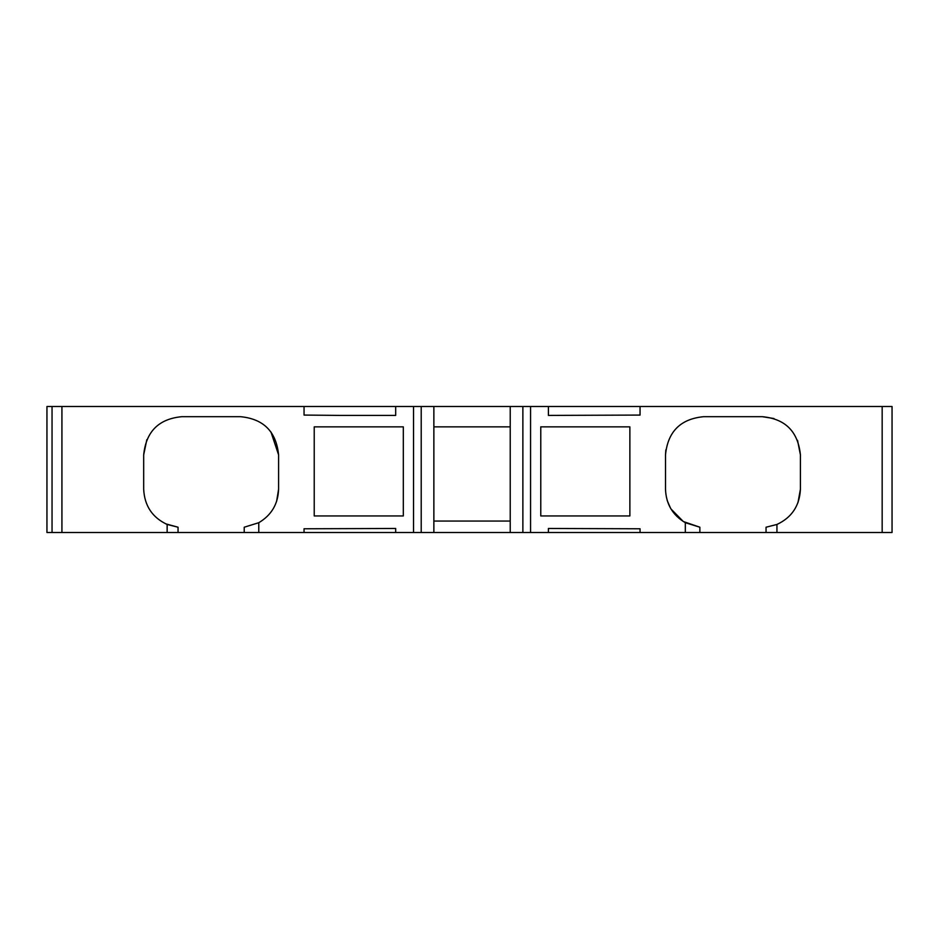 <?xml version="1.0" encoding="UTF-8"?>
<svg xmlns="http://www.w3.org/2000/svg" width="939" height="939" viewBox="0 0 939 939"><rect width="100%" height="100%" fill="white"/><g stroke="black" fill="none" stroke-linecap="round" stroke-linejoin="round"><path stroke-width="1.41" d="M548.411 406.505L548.411 415.414L640.046 415.073L640.046 406.505L52.044 406.505L52.044 532.495L52.044 406.505L46.95 406.505L46.95 532.495L52.044 532.495L52.044 406.505M304.048 406.505L304.048 415.073L340.012 415.414L395.683 415.414L395.683 406.505M167.142 532.495L167.142 524.455L178.046 527.213L178.046 532.495L52.044 532.495M548.411 532.495L640.046 532.495L640.046 528.774L548.411 528.469L548.411 532.495L395.683 532.495L395.683 528.469L304.048 528.774L304.048 532.495L244.222 532.495L244.222 527.213L258.777 522.706L258.777 532.495M395.683 532.495L304.048 532.495M892.05 532.495L892.05 406.505L892.05 532.495L766.048 532.495L766.048 527.213L776.94 524.455L776.94 532.495M892.05 406.505L640.046 406.505M510.229 532.495L510.229 406.505M433.865 532.495L433.865 406.505M510.229 426.858L433.865 426.858M699.872 532.495L685.317 532.495L685.317 522.706L699.872 527.213L699.872 532.495L766.048 532.495M433.865 521.051L510.229 521.051M167.142 524.455C152.341 517.553 144.512 505.816 143.679 489.231L143.679 454.863C146.026 431.576 158.761 418.853 181.861 416.681L240.407 416.681C263.507 418.853 276.242 431.576 278.59 454.863L278.59 489.231C278.061 504.008 271.453 515.171 258.777 522.706M278.59 489.231L276.606 501.379M270.937 431.94L278.59 454.863M143.679 454.863L146.824 439.698M178.046 527.213L165.769 523.856M685.317 522.706C672.653 515.218 666.056 504.055 665.505 489.231L665.505 454.863C667.805 431.623 680.54 418.9 703.687 416.681L762.233 416.681C785.297 418.806 798.021 431.529 800.415 454.863L800.415 489.231C799.605 505.757 791.788 517.506 776.94 524.455M800.415 489.231L797.962 502.705M762.233 416.681L773.971 418.536M797.54 440.344L800.415 454.863M665.505 454.863L665.833 449.875M699.872 527.213L683.322 521.532L671.021 509.008M670.387 507.917L667.206 500.51M314.225 426.858L403.312 426.858L403.312 515.957L314.225 515.957L314.225 426.858M540.77 426.858L540.77 515.957L629.869 515.957L629.869 426.858L540.77 426.858M685.317 532.495L640.046 532.495M244.222 532.495L178.046 532.495M61.927 532.495L61.927 406.505M421.212 532.495L421.212 406.505M413.536 532.495L413.536 406.505M530.558 532.495L530.558 406.505M522.87 532.495L522.87 406.505M882.167 532.495L882.167 406.505"/></g></svg>

